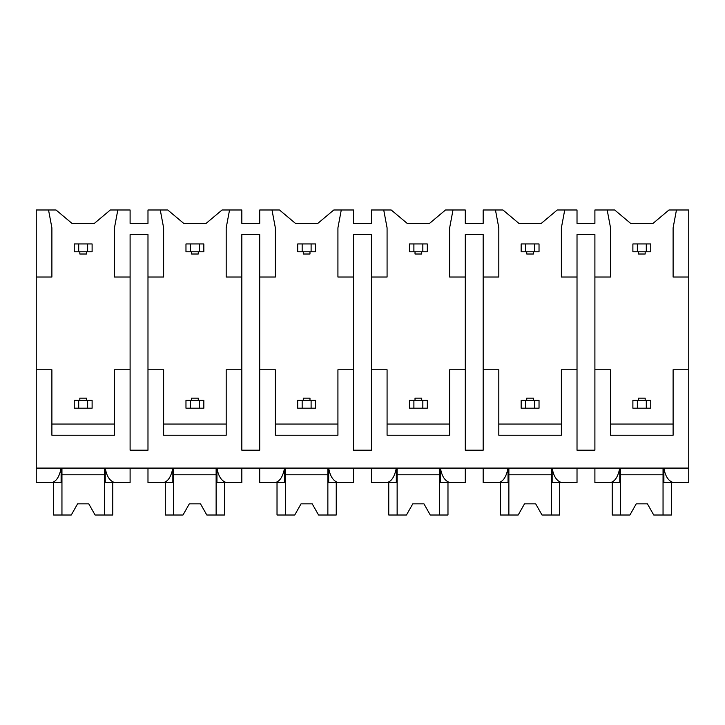 <?xml version="1.0" encoding="UTF-8"?>
<svg xmlns="http://www.w3.org/2000/svg" width="725" height="725" viewBox="0 0 725 725"><rect width="100%" height="100%" fill="white"/><g stroke="black" fill="none" stroke-linecap="round" stroke-linejoin="round"><path stroke-width="1.09" d="M36.25 277.022L51.892 277.022L51.892 227.868L48.539 209.987L36.25 209.987L36.25 482.605L51.529 482.605C56.206 481.699 59.405 476.86 61.117 468.087L61.117 482.605L48.539 482.605M36.25 369.759L51.892 369.759L51.892 435.236L114.459 435.236L114.459 369.759L130.101 369.759L130.101 450.207L147.982 450.207L147.982 369.759L163.623 369.759L163.623 435.236L226.191 435.236L226.191 369.759L241.833 369.759L241.833 450.207L259.713 450.207L259.713 369.759L275.355 369.759L275.355 435.236L337.923 435.236L337.923 369.759L353.564 369.759L353.564 450.207L371.436 450.207L371.436 369.759L387.077 369.759L387.077 435.236L449.645 435.236L449.645 369.759L465.287 369.759L465.287 450.207L483.167 450.207L483.167 369.759L498.809 369.759L498.809 435.236L561.377 435.236L561.377 369.759L577.018 369.759L577.018 450.207L594.899 450.207L594.899 369.759L610.541 369.759L610.541 435.236L673.108 435.236L673.108 369.759L688.75 369.759L688.75 482.605L673.471 482.605C668.486 481.183 665.287 476.343 663.882 468.087L663.882 482.605L676.461 482.605M48.539 209.987L56.024 209.987L72.002 223.4L94.35 223.4L110.327 209.987L130.101 209.987L130.101 223.4L147.982 223.4L147.982 209.987L167.756 209.987L183.733 223.4L206.081 223.4L222.058 209.987L241.833 209.987L241.833 223.4L259.713 223.4L259.713 209.987L279.487 209.987L295.465 223.4L317.804 223.4L333.79 209.987L353.564 209.987L353.564 223.4L371.436 223.4L371.436 209.987L391.21 209.987L407.196 223.4L429.535 223.4L445.513 209.987L465.287 209.987L465.287 223.4L483.167 223.4L483.167 209.987L502.942 209.987L518.919 223.4L541.267 223.4L557.244 209.987L577.018 209.987L577.018 223.4L594.899 223.4L594.899 209.987L614.673 209.987L630.65 223.4L652.998 223.4L668.976 209.987L676.461 209.987L673.108 227.868L673.108 277.022L688.75 277.022L688.75 369.759M36.25 468.087L688.75 468.087M147.982 369.759L147.982 234.574L130.101 234.574L130.101 369.759M594.899 369.759L594.899 234.574L577.018 234.574L577.018 369.759M673.108 424.062L610.541 424.062M483.167 369.759L483.167 277.022L498.809 277.022L498.809 227.868L495.456 209.987M561.377 424.062L498.809 424.062M371.436 369.759L371.436 277.022L387.077 277.022L387.077 227.868L383.724 209.987M465.287 369.759L465.287 234.574L483.167 234.574L483.167 277.022M449.645 424.062L387.077 424.062M259.713 369.759L259.713 277.022L275.355 277.022L275.355 227.868L272.002 209.987M353.564 369.759L353.564 234.574L371.436 234.574L371.436 277.022M337.923 424.062L275.355 424.062M241.833 369.759L241.833 234.574L259.713 234.574L259.713 277.022M226.191 424.062L163.623 424.062M114.459 424.062L51.892 424.062M646.292 408.193L650.76 408.193L650.76 400.372L637.357 400.372L637.357 408.193L646.292 408.193L646.292 400.372M637.357 408.193L632.889 408.193L632.889 400.372L637.357 400.372M646.292 251.774L646.292 243.953L637.357 243.953L637.357 251.774L650.76 251.774L650.76 243.953L646.292 243.953M637.357 251.774L632.889 251.774L632.889 243.953L637.357 243.953M645.178 251.774L645.178 254.013L638.471 254.013L638.471 251.774M645.178 400.372L645.178 398.143L638.471 398.143L638.471 400.372M534.561 408.193L539.028 408.193L539.028 400.372L525.625 400.372L525.625 408.193L534.561 408.193L534.561 400.372M525.625 408.193L521.157 408.193L521.157 400.372L525.625 400.372M534.561 251.774L534.561 243.953L525.625 243.953L525.625 251.774L539.028 251.774L539.028 243.953L534.561 243.953M525.625 251.774L521.157 251.774L521.157 243.953L525.625 243.953M533.446 251.774L533.446 254.013L526.74 254.013L526.74 251.774M533.446 400.372L533.446 398.143L526.74 398.143L526.74 400.372M422.838 408.193L427.306 408.193L427.306 400.372L413.893 400.372L413.893 408.193L422.838 408.193L422.838 400.372M413.893 408.193L409.426 408.193L409.426 400.372L413.893 400.372M422.838 251.774L422.838 243.953L413.893 243.953L413.893 251.774L427.306 251.774L427.306 243.953L422.838 243.953M413.893 251.774L409.426 251.774L409.426 243.953L413.893 243.953M421.714 251.774L421.714 254.013L415.017 254.013L415.017 251.774M421.714 400.372L421.714 398.143L415.017 398.143L415.017 400.372M311.107 408.193L315.574 408.193L315.574 400.372L302.162 400.372L302.162 408.193L311.107 408.193L311.107 400.372M302.162 408.193L297.694 408.193L297.694 400.372L302.162 400.372M311.107 251.774L311.107 243.953L302.162 243.953L302.162 251.774L315.574 251.774L315.574 243.953L311.107 243.953M302.162 251.774L297.694 251.774L297.694 243.953L302.162 243.953M309.983 251.774L309.983 254.013L303.286 254.013L303.286 251.774M309.983 400.372L309.983 398.143L303.286 398.143L303.286 400.372M199.375 408.193L203.843 408.193L203.843 400.372L190.439 400.372L190.439 408.193L199.375 408.193L199.375 400.372M190.439 408.193L185.972 408.193L185.972 400.372L190.439 400.372M199.375 251.774L199.375 243.953L190.439 243.953L190.439 251.774L203.843 251.774L203.843 243.953L199.375 243.953M190.439 251.774L185.972 251.774L185.972 243.953L190.439 243.953M198.26 251.774L198.26 254.013L191.554 254.013L191.554 251.774M198.26 400.372L198.26 398.143L191.554 398.143L191.554 400.372M87.643 408.193L92.111 408.193L92.111 400.372L78.708 400.372L78.708 408.193L87.643 408.193L87.643 400.372M78.708 408.193L74.24 408.193L74.24 400.372L78.708 400.372M87.643 251.774L87.643 243.953L78.708 243.953L78.708 251.774L92.111 251.774L92.111 243.953L87.643 243.953M78.708 251.774L74.24 251.774L74.24 243.953L78.708 243.953M86.529 251.774L86.529 254.013L79.823 254.013L79.823 251.774M86.529 400.372L86.529 398.143L79.823 398.143L79.823 400.372M594.899 277.022L610.541 277.022L610.541 227.868L607.188 209.987M564.73 209.987L561.377 227.868L561.377 277.022L577.018 277.022M452.998 209.987L449.645 227.868L449.645 277.022L465.287 277.022M341.276 209.987L337.923 227.868L337.923 277.022L353.564 277.022M229.544 209.987L226.191 227.868L226.191 277.022L241.833 277.022M147.982 277.022L163.623 277.022L163.623 227.868L160.27 209.987M117.812 209.987L114.459 227.868L114.459 277.022L130.101 277.022M676.461 209.987L688.75 209.987L688.75 277.022M147.982 468.087L147.982 482.605L163.252 482.605C167.928 481.699 171.127 476.86 172.849 468.087L172.849 482.605L160.27 482.605M594.899 468.087L594.899 482.605L610.178 482.605C614.854 481.699 618.044 476.86 619.766 468.087L619.766 482.605L607.188 482.605M564.73 482.605L552.151 482.605L552.151 468.087C553.556 476.343 556.755 481.183 561.748 482.605L577.018 482.605L577.018 468.087M483.167 468.087L483.167 482.605L498.447 482.605C503.123 481.699 506.322 476.86 508.044 468.087L508.044 482.605L495.456 482.605M452.998 482.605L440.419 482.605L440.419 468.087C441.824 476.343 445.023 481.183 450.017 482.605L465.287 482.605L465.287 468.087M371.436 468.087L371.436 482.605L386.715 482.605C391.391 481.699 394.59 476.86 396.312 468.087L396.312 482.605L383.724 482.605M341.276 482.605L328.688 482.605L328.688 468.087C330.102 476.343 333.301 481.183 338.285 482.605L353.564 482.605L353.564 468.087M259.713 468.087L259.713 482.605L274.983 482.605C279.66 481.699 282.859 476.86 284.581 468.087L284.581 482.605L272.002 482.605M229.544 482.605L216.956 482.605L216.956 468.087C218.37 476.343 221.569 481.183 226.553 482.605L241.833 482.605L241.833 468.087M117.812 482.605L105.234 482.605L105.234 468.087C106.638 476.343 109.838 481.183 114.822 482.605L130.101 482.605L130.101 468.087M663.049 468.087L663.049 515.013L671.432 515.013L671.432 482.605M620.591 468.087L620.591 515.013L612.217 515.013L612.217 482.605M620.591 515.013L629.916 515.013L636.233 503.839L647.407 503.839L653.732 515.013L663.049 515.013M663.049 474.784L620.591 474.784M636.233 503.839L647.407 503.839M104.409 468.087L104.409 515.013L112.783 515.013L112.783 482.605M61.951 468.087L61.951 515.013L53.568 515.013L53.568 482.605M61.951 515.013L71.267 515.013L77.593 503.839L88.767 503.839L95.084 515.013L104.409 515.013M104.409 474.784L61.951 474.784M77.593 503.839L88.767 503.839M551.326 468.087L551.326 515.013L559.7 515.013L559.7 482.605M508.868 468.087L508.868 515.013L500.486 515.013L500.486 482.605M508.868 515.013L518.185 515.013L524.51 503.839L535.684 503.839L542.001 515.013L551.326 515.013M551.326 474.784L508.868 474.784M524.51 503.839L535.684 503.839M439.595 468.087L439.595 515.013L447.978 515.013L447.978 482.605M397.137 468.087L397.137 515.013L388.754 515.013L388.754 482.605M397.137 515.013L406.453 515.013L412.779 503.839L423.953 503.839L430.269 515.013L439.595 515.013M439.595 474.784L397.137 474.784M412.779 503.839L423.953 503.839M327.863 468.087L327.863 515.013L336.246 515.013L336.246 482.605M285.405 468.087L285.405 515.013L277.022 515.013L277.022 482.605M285.405 515.013L294.731 515.013L301.047 503.839L312.221 503.839L318.547 515.013L327.863 515.013M327.863 474.784L285.405 474.784M301.047 503.839L312.221 503.839M216.132 468.087L216.132 515.013L224.514 515.013L224.514 482.605M173.674 468.087L173.674 515.013L165.3 515.013L165.3 482.605M173.674 515.013L182.999 515.013L189.316 503.839L200.49 503.839L206.815 515.013L216.132 515.013M216.132 474.784L173.674 474.784M189.316 503.839L200.49 503.839"/></g></svg>
